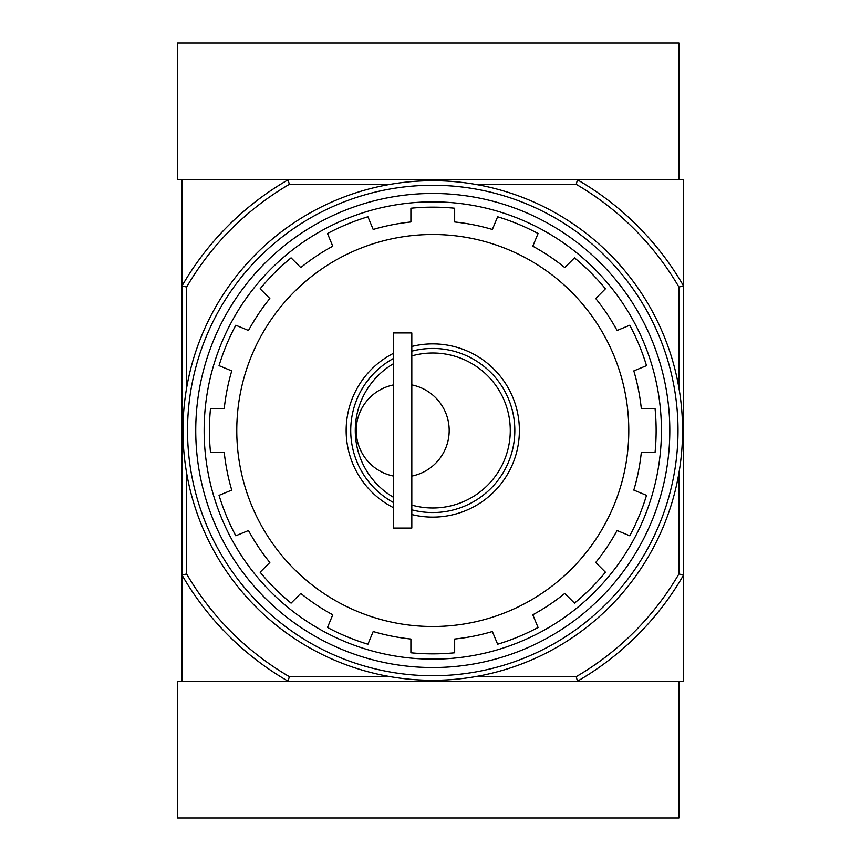 <?xml version="1.0" encoding="UTF-8"?>
<svg xmlns="http://www.w3.org/2000/svg" width="861" height="861" viewBox="0 0 861 861"><rect width="100%" height="100%" fill="white"/><g stroke="black" fill="none" stroke-linecap="round" stroke-linejoin="round"><path stroke-width="1.29" d="M393.574 497.346A77.49 77.49 0 0 1 393.574 363.654M411.816 355.905A77.49 77.49 0 0 1 510.272 430.5A77.49 77.49 0 0 1 411.816 505.095M393.574 384.91A46.494 46.494 0 0 0 393.574 476.09M411.816 476.09A46.494 46.494 0 0 0 411.816 384.91M475.304 184.351L576.213 184.351L577.44 179.798A289.447 289.447 0 0 1 683.483 285.83L683.483 179.798L182.08 179.798L182.08 681.202L288.112 681.202A289.447 289.447 0 0 1 182.08 575.17L186.633 573.943L186.633 473.023M410.901 652.778L410.901 639.034L410.901 652.778A223.354 223.354 0 0 0 454.662 652.778A223.354 223.354 0 0 1 410.901 652.778M574.481 603.141A223.354 223.354 0 0 0 605.423 572.199L595.704 562.481L605.423 572.199A223.354 223.354 0 0 1 574.481 603.141L564.762 593.423A209.675 209.675 0 0 1 532.798 614.786L538.06 627.486A223.354 223.354 0 0 1 497.626 644.232L492.363 631.533A209.675 209.675 0 0 1 454.662 639.034L454.662 652.778M605.423 288.801A223.354 223.354 0 0 0 574.481 257.859L564.762 267.577L574.481 257.859A223.354 223.354 0 0 1 605.423 288.801L595.704 298.519A209.675 209.675 0 0 1 617.068 330.484L629.768 325.221A223.354 223.354 0 0 1 646.514 365.656L633.814 370.908A209.675 209.675 0 0 1 641.316 408.62L655.06 408.62A223.354 223.354 0 0 1 655.06 452.38L641.316 452.38A209.675 209.675 0 0 1 633.814 490.092L646.514 495.344A223.354 223.354 0 0 1 629.768 535.779L617.068 530.516A209.675 209.675 0 0 1 595.704 562.481M454.662 221.966L454.662 208.222L454.662 221.966A209.675 209.675 0 0 1 492.363 229.467L497.626 216.768A223.354 223.354 0 0 1 538.06 233.514L532.798 246.214A209.675 209.675 0 0 1 564.762 267.577M410.901 221.966L410.901 208.222L410.901 221.966A209.675 209.675 0 0 0 373.19 229.467L367.927 216.768A223.354 223.354 0 0 0 327.503 233.514A223.354 223.354 0 0 1 367.927 216.768M291.072 257.859A223.354 223.354 0 0 0 260.13 288.801L269.848 298.519L260.13 288.801A223.354 223.354 0 0 1 291.072 257.859L300.79 267.577A209.675 209.675 0 0 1 332.766 246.214L327.503 233.514M260.13 572.199A223.354 223.354 0 0 0 291.072 603.141L300.79 593.423L291.072 603.141A223.354 223.354 0 0 1 260.13 572.199L269.848 562.481A209.675 209.675 0 0 1 248.495 530.516L235.796 535.779A223.354 223.354 0 0 1 219.049 495.344L231.749 490.092A209.675 209.675 0 0 1 224.247 452.38L210.504 452.38A223.354 223.354 0 0 1 210.504 408.62L224.247 408.62A209.675 209.675 0 0 1 231.749 370.908L219.049 365.656A223.354 223.354 0 0 1 235.796 325.221L248.495 330.484A209.675 209.675 0 0 1 269.848 298.519M410.901 639.034A209.675 209.675 0 0 1 373.19 631.533L367.927 644.232A223.354 223.354 0 0 1 327.503 627.486L332.766 614.786A209.675 209.675 0 0 1 300.79 593.423M678.92 473.023L678.92 573.943A284.894 284.894 0 0 1 576.213 676.649L577.44 681.202L683.483 681.202L683.483 575.17A289.447 289.447 0 0 1 577.44 681.202L288.112 681.202L289.339 676.649A284.894 284.894 0 0 1 186.633 573.943M576.213 184.351A284.894 284.894 0 0 1 678.92 287.057L683.483 285.83L683.483 575.17L678.92 573.943M576.213 676.649L475.304 676.649M390.248 676.649L289.339 676.649M186.633 387.977L186.633 287.057L182.08 285.83A289.447 289.447 0 0 1 288.112 179.798L289.339 184.351L390.248 184.351M678.92 287.057L678.92 387.977M186.633 287.057A284.894 284.894 0 0 1 289.339 184.351M195.748 430.5A237.033 237.033 0 0 1 551.298 225.227A237.033 237.033 0 0 1 551.298 635.773A237.033 237.033 0 0 1 195.748 430.5M204.143 430.5A228.639 228.639 0 0 1 547.101 232.492A228.639 228.639 0 0 1 547.101 628.508A228.639 228.639 0 0 1 204.143 430.5M410.901 208.222A223.354 223.354 0 0 1 454.662 208.222A223.354 223.354 0 0 0 410.901 208.222M393.574 507.732A86.606 86.606 0 0 1 393.574 353.268M411.816 346.466A86.606 86.606 0 0 1 519.387 430.5A86.606 86.606 0 0 1 411.816 514.534M393.574 502.576A82.053 82.053 0 0 1 393.574 358.424M411.816 351.18A82.053 82.053 0 0 1 514.824 430.5A82.053 82.053 0 0 1 411.816 509.82M393.574 332.949L393.574 528.051L411.816 528.051L411.816 332.949L393.574 332.949M577.44 179.798L678.92 179.798L678.92 43.05L177.517 43.05L177.517 179.798L288.112 179.798M288.112 681.202L177.517 681.202L177.517 817.95L678.92 817.95L678.92 681.202L577.44 681.202M187.547 430.5A245.234 245.234 0 0 1 555.399 218.124A245.234 245.234 0 0 1 555.399 642.876A245.234 245.234 0 0 1 187.547 430.5M182.984 430.5A249.787 249.787 0 0 1 557.67 214.174A249.787 249.787 0 0 1 557.67 646.826A249.787 249.787 0 0 1 182.984 430.5M538.06 627.486A223.354 223.354 0 0 1 497.626 644.232M646.514 495.344A223.354 223.354 0 0 1 629.768 535.779M655.06 408.62A223.354 223.354 0 0 1 655.06 452.38M629.768 325.221A223.354 223.354 0 0 1 646.514 365.656M497.626 216.768A223.354 223.354 0 0 1 538.06 233.514M219.049 365.656A223.354 223.354 0 0 1 235.796 325.221M210.504 452.38A223.354 223.354 0 0 1 210.504 408.62M235.796 535.779A223.354 223.354 0 0 1 219.049 495.344M367.927 644.232A223.354 223.354 0 0 1 327.503 627.486M236.775 430.5A196.007 196.007 0 0 1 530.785 260.754A196.007 196.007 0 0 1 530.785 600.246A196.007 196.007 0 0 1 236.775 430.5"/></g></svg>
